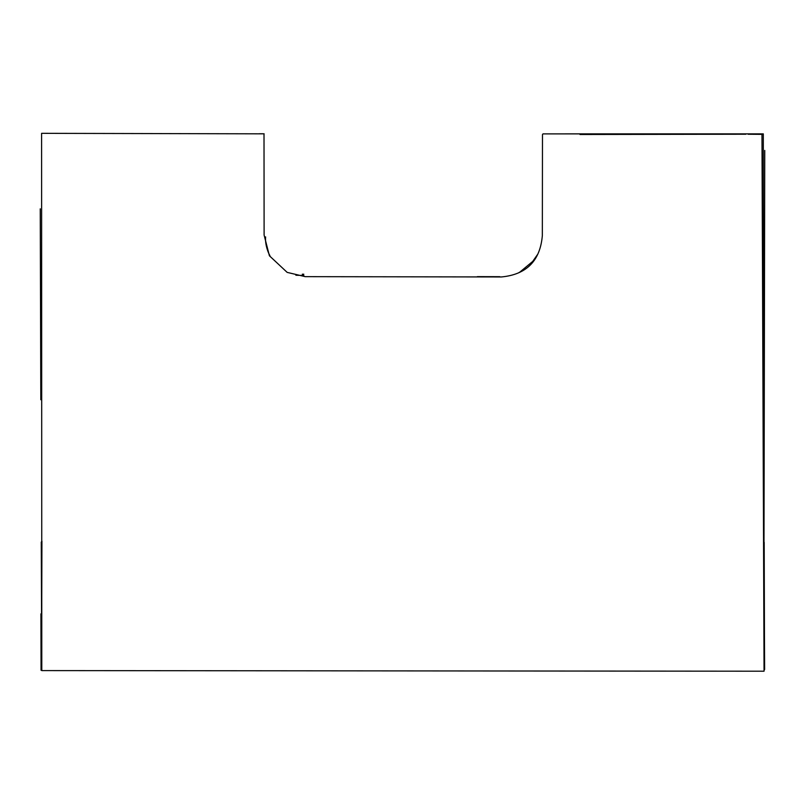 <?xml version="1.0" encoding="UTF-8"?>
<svg xmlns="http://www.w3.org/2000/svg" width="805" height="805" viewBox="0 0 805 805"><rect width="100%" height="100%" fill="white"/><g stroke="black" fill="none" stroke-linecap="round" stroke-linejoin="round"><path stroke-width="1.21" d="M763.774 541.695L763.301 133.861L543.003 133.882L542.479 134.536L542.339 235.624C540.185 260.82 526.53 274.596 501.354 276.96L305.266 276.658L287.174 272.392L269.413 255.779L264.11 235.09L264.01 133.831L41.598 133.328L41.79 670.595L764.046 671.209L761.973 134.666M259.15 133.751L264.11 133.781M41.93 541.171L41.538 670.042M41.739 670.485L41.276 542.047M764.015 541.685L764.619 669.378M764.559 669.7L764.187 542.339M522.576 270.4L518.5 272.875M519.376 272.482L532.719 261.414L537.831 254.088M40.25 208.827L40.814 399.743M40.924 613.833L41.055 670.263M477.365 276.638L499.774 276.689M265.61 236.891C264.785 245.555 269.373 254.974 269.071 253.998L269.977 255.829M302.318 274.193L303.807 274.223M303.847 275.471L295.878 275.24M751.84 134.103L763.311 134.012M745.843 134.224L579.982 134.495M748.137 134.244L762.667 134.365M764.75 150.424L763.875 609.355"/></g></svg>
